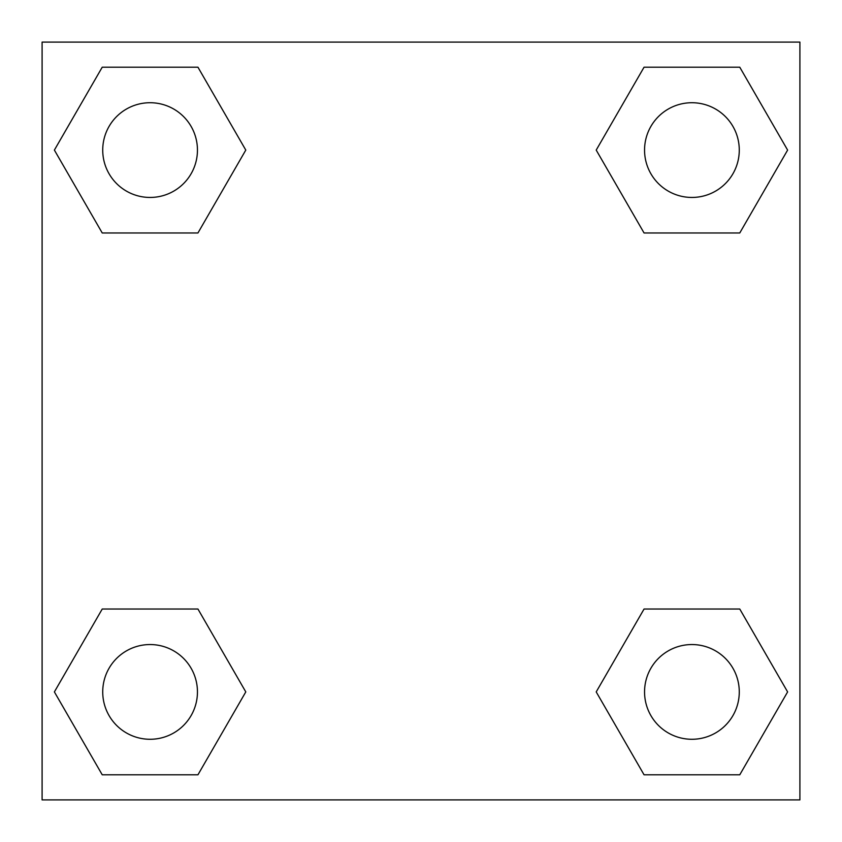 <?xml version="1.0" encoding="UTF-8"?>
<svg xmlns="http://www.w3.org/2000/svg" width="842" height="842" viewBox="0 0 842 842"><rect width="100%" height="100%" fill="white"/><g stroke="black" fill="none" stroke-linecap="round" stroke-linejoin="round"><path stroke-width="1.26" d="M739.771 232.971L644.056 232.971L739.771 232.971L787.617 150.087L739.771 232.971L644.056 232.971L596.21 150.087L644.056 67.202L596.21 150.087M102.229 67.202L197.944 67.202L102.229 67.202L197.944 67.202L245.79 150.087L197.944 232.971L102.229 232.971L197.944 232.971L102.229 232.971L54.383 150.087L102.229 67.202L54.383 150.087M102.229 609.029L197.944 609.029L102.229 609.029L54.383 691.913L102.229 609.029L197.944 609.029L245.79 691.913L197.944 774.798L102.229 774.798L197.944 774.798L102.229 774.798L54.383 691.913M680.136 609.029L644.056 609.029L680.136 609.029L644.056 609.029L596.21 691.913L644.056 609.029L739.771 609.029L644.056 609.029L739.771 609.029L787.617 691.913L739.771 774.798L644.056 774.798L739.771 774.798L644.056 774.798L596.21 691.913M799.9 42.1L42.1 42.1L42.1 799.9L799.9 799.9L799.9 42.1M644.056 67.202L739.771 67.202L644.056 67.202L739.771 67.202L787.617 150.087M739.276 691.913A47.362 47.362 0 0 0 668.232 650.898A47.362 47.362 0 0 0 668.232 732.929A47.362 47.362 0 0 0 739.276 691.913M197.449 691.913A47.362 47.362 0 0 0 126.405 650.898A47.362 47.362 0 0 0 126.405 732.929A47.362 47.362 0 0 0 197.449 691.913M739.276 150.087A47.362 47.362 0 0 0 668.232 109.071A47.362 47.362 0 0 0 668.232 191.102A47.362 47.362 0 0 0 739.276 150.087M197.449 150.087A47.362 47.362 0 0 0 126.405 109.071A47.362 47.362 0 0 0 126.405 191.102A47.362 47.362 0 0 0 197.449 150.087M161.864 609.029L197.944 609.029M680.136 232.971L644.056 232.971M197.944 232.971L161.864 232.971"/></g></svg>
